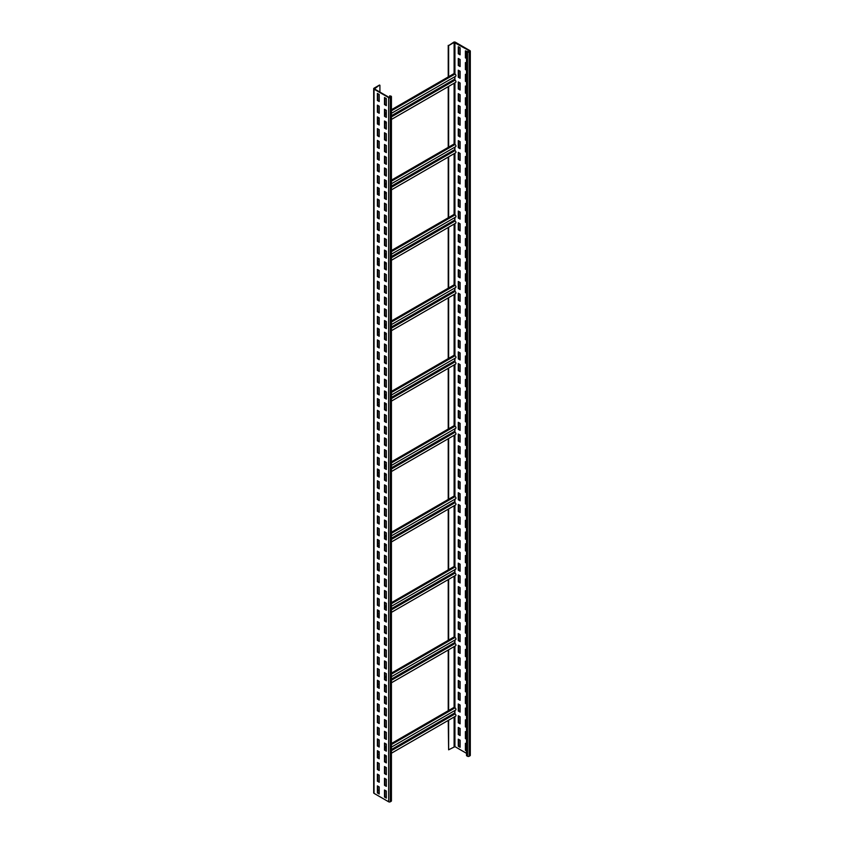 <?xml version="1.0" encoding="UTF-8"?>
<svg xmlns="http://www.w3.org/2000/svg" width="844" height="844" viewBox="0 0 844 844"><rect width="100%" height="100%" fill="white"/><g stroke="black" fill="none" stroke-linecap="round" stroke-linejoin="round"><path stroke-width="1.27" d="M379.209 789.889L377.785 790.712M391.437 96.659L391.437 800.861A1.15 0.665 180 0 1 391.099 801.336L390.287 801.8A1.15 0.665 180 0 1 388.662 801.8L374.029 793.349A1.15 0.665 180 0 1 373.692 792.885L373.692 88.673A1.15 0.665 180 0 1 374.029 88.209L379.515 85.044L374.43 88.915L389.063 97.366L390.867 96.659L389.675 95.836L391.099 96.184A1.15 0.665 180 0 1 391.099 97.123L390.287 97.598A1.15 0.665 180 0 1 388.662 97.598L374.029 89.147A1.15 0.665 180 0 1 373.692 88.673M379.209 94.486L377.384 93.431L377.384 100.468L379.209 101.533L379.209 94.486M379.209 106.228L377.384 105.162L377.384 112.21L379.209 113.265L379.209 106.228M379.209 117.96L377.384 116.905L377.384 123.941L379.209 125.007L379.209 117.96M379.209 129.702L377.384 128.636L377.384 135.684L379.209 136.739L379.209 129.702M379.209 141.433L377.384 140.378L377.384 147.415L379.209 148.47L379.209 141.433M379.209 153.165L377.384 152.11L377.384 159.157L379.209 160.212L379.209 153.165M379.209 164.907L377.384 163.852L377.384 170.889L379.209 171.944L379.209 164.907M379.209 176.639L377.384 175.584L377.384 182.631L379.209 183.686L379.209 176.639M379.209 188.381L377.384 187.326L377.384 194.363L379.209 195.418L379.209 188.381M379.209 200.112L377.384 199.057L377.384 206.105L379.209 207.16L379.209 200.112M379.209 211.855L377.384 210.8L377.384 217.836L379.209 218.891L379.209 211.855M379.209 223.586L377.384 222.531L377.384 229.579L379.209 230.634L379.209 223.586M379.209 235.328L377.384 234.273L377.384 241.31L379.209 242.365L379.209 235.328M379.209 247.06L377.384 246.005L377.384 253.052L379.209 254.107L379.209 247.06M379.209 258.802L377.384 257.747L377.384 264.784L379.209 265.839L379.209 258.802M379.209 270.534L377.384 269.479L377.384 276.526L379.209 277.581L379.209 270.534M379.209 282.276L377.384 281.221L377.384 288.258L379.209 289.313L379.209 282.276M379.209 294.007L377.384 292.952L377.384 300L379.209 301.055L379.209 294.007M379.209 305.75L377.384 304.695L377.384 311.731L379.209 312.786L379.209 305.75M379.209 317.481L377.384 316.426L377.384 323.474L379.209 324.529L379.209 317.481M379.209 329.223L377.384 328.168L377.384 335.205L379.209 336.26L379.209 329.223M379.209 340.955L377.384 339.9L377.384 346.947L379.209 348.002L379.209 340.955M379.209 352.697L377.384 351.642L377.384 358.679L379.209 359.734L379.209 352.697M379.209 364.429L377.384 363.374L377.384 370.421L379.209 371.476L379.209 364.429M379.209 376.171L377.384 375.116L377.384 382.153L379.209 383.208L379.209 376.171M379.209 387.902L377.384 386.847L377.384 393.895L379.209 394.95L379.209 387.902M379.209 399.645L377.384 398.59L377.384 405.626L379.209 406.681L379.209 399.645M379.209 411.376L377.384 410.321L377.384 417.369L379.209 418.424L379.209 411.376M379.209 423.118L377.384 422.063L377.384 429.1L379.209 430.155L379.209 423.118M379.209 434.85L377.384 433.795L377.384 440.842L379.209 441.897L379.209 434.85M379.209 446.592L377.384 445.537L377.384 452.574L379.209 453.629L379.209 446.592M379.209 458.324L377.384 457.269L377.384 464.305L379.209 465.371L379.209 458.324M379.209 470.066L377.384 469L377.384 476.048L379.209 477.103L379.209 470.066M379.209 481.797L377.384 480.742L377.384 487.779L379.209 488.845L379.209 481.797M379.209 493.54L377.384 492.474L377.384 499.521L379.209 500.576L379.209 493.54M379.209 505.271L377.384 504.216L377.384 511.253L379.209 512.319L379.209 505.271M379.209 517.013L377.384 515.948L377.384 522.995L379.209 524.05L379.209 517.013M379.209 528.745L377.384 527.69L377.384 534.727L379.209 535.792L379.209 528.745M379.209 540.487L377.384 539.421L377.384 546.469L379.209 547.524L379.209 540.487M379.209 552.219L377.384 551.164L377.384 558.201L379.209 559.255L379.209 552.219M379.209 563.95L377.384 562.895L377.384 569.943L379.209 570.998L379.209 563.95M379.209 575.692L377.384 574.637L377.384 581.674L379.209 582.729L379.209 575.692M379.209 587.424L377.384 586.369L377.384 593.416L379.209 594.471L379.209 587.424M379.209 599.166L377.384 598.111L377.384 605.148L379.209 606.203L379.209 599.166M379.209 610.898L377.384 609.843L377.384 616.89L379.209 617.945L379.209 610.898M379.209 622.64L377.384 621.585L377.384 628.622L379.209 629.677L379.209 622.64M379.209 634.371L377.384 633.316L377.384 640.364L379.209 641.419L379.209 634.371M379.209 646.114L377.384 645.059L377.384 652.096L379.209 653.15L379.209 646.114M379.209 657.845L377.384 656.79L377.384 663.838L379.209 664.893L379.209 657.845M379.209 669.587L377.384 668.532L377.384 675.569L379.209 676.624L379.209 669.587M379.209 681.319L377.384 680.264L377.384 687.311L379.209 688.366L379.209 681.319M379.209 693.061L377.384 692.006L377.384 699.043L379.209 700.098L379.209 693.061M379.209 704.793L377.384 703.738L377.384 710.785L379.209 711.84L379.209 704.793M379.209 716.535L377.384 715.48L377.384 722.517L379.209 723.572L379.209 716.535M379.209 728.266L377.384 727.211L377.384 734.259L379.209 735.314L379.209 728.266M379.209 740.009L377.384 738.954L377.384 745.99L379.209 747.045L379.209 740.009M379.209 751.74L377.384 750.685L377.384 757.733L379.209 758.788L379.209 751.74M379.209 763.482L377.384 762.427L377.384 769.464L379.209 770.519L379.209 763.482M379.209 775.214L377.384 774.159L377.384 781.206L379.209 782.261L379.209 775.214M379.209 786.956L377.384 785.901L377.384 792.938L379.209 793.993L379.209 786.956M386.32 98.59L384.495 97.535L384.495 104.582L386.32 105.637L386.32 98.59M386.32 110.332L384.495 109.277L384.495 116.314L386.32 117.369L386.32 110.332M386.32 122.063L384.495 121.008L384.495 128.056L386.32 129.111L386.32 122.063M386.32 133.806L384.495 132.751L384.495 139.787L386.32 140.843L386.32 133.806M386.32 145.537L384.495 144.482L384.495 151.53L386.32 152.585L386.32 145.537M386.32 157.279L384.495 156.224L384.495 163.261L386.32 164.316L386.32 157.279M386.32 169.011L384.495 167.956L384.495 175.003L386.32 176.058L386.32 169.011M386.32 180.753L384.495 179.698L384.495 186.735L386.32 187.79L386.32 180.753M386.32 192.485L384.495 191.43L384.495 198.477L386.32 199.532L386.32 192.485M386.32 204.227L384.495 203.172L384.495 210.209L386.32 211.264L386.32 204.227M386.32 215.958L384.495 214.903L384.495 221.951L386.32 223.006L386.32 215.958M386.32 227.701L384.495 226.646L384.495 233.682L386.32 234.737L386.32 227.701M386.32 239.432L384.495 238.377L384.495 245.425L386.32 246.48L386.32 239.432M386.32 251.174L384.495 250.119L384.495 257.156L386.32 258.211L386.32 251.174M386.32 262.906L384.495 261.851L384.495 268.898L386.32 269.953L386.32 262.906M386.32 274.648L384.495 273.593L384.495 280.63L386.32 281.685L386.32 274.648M386.32 286.38L384.495 285.325L384.495 292.372L386.32 293.427L386.32 286.38M386.32 298.122L384.495 297.067L384.495 304.104L386.32 305.159L386.32 298.122M386.32 309.853L384.495 308.798L384.495 315.846L386.32 316.901L386.32 309.853M386.32 321.596L384.495 320.541L384.495 327.577L386.32 328.632L386.32 321.596M386.32 333.327L384.495 332.272L384.495 339.32L386.32 340.375L386.32 333.327M386.32 345.069L384.495 344.004L384.495 351.051L386.32 352.106L386.32 345.069M386.32 356.801L384.495 355.746L384.495 362.783L386.32 363.848L386.32 356.801M386.32 368.543L384.495 367.478L384.495 374.525L386.32 375.58L386.32 368.543M386.32 380.275L384.495 379.22L384.495 386.257L386.32 387.322L386.32 380.275M386.32 392.017L384.495 390.951L384.495 397.999L386.32 399.054L386.32 392.017M386.32 403.748L384.495 402.693L384.495 409.73L386.32 410.796L386.32 403.748M386.32 415.491L384.495 414.425L384.495 421.472L386.32 422.527L386.32 415.491M386.32 427.222L384.495 426.167L384.495 433.204L386.32 434.27L386.32 427.222M386.32 438.964L384.495 437.899L384.495 444.946L386.32 446.001L386.32 438.964M386.32 450.696L384.495 449.641L384.495 456.678L386.32 457.733L386.32 450.696M386.32 462.428L384.495 461.373L384.495 468.42L386.32 469.475L386.32 462.428M386.32 474.17L384.495 473.115L384.495 480.152L386.32 481.207L386.32 474.17M386.32 485.901L384.495 484.846L384.495 491.894L386.32 492.949L386.32 485.901M386.32 497.643L384.495 496.588L384.495 503.625L386.32 504.68L386.32 497.643M386.32 509.375L384.495 508.32L384.495 515.367L386.32 516.423L386.32 509.375M386.32 521.117L384.495 520.062L384.495 527.099L386.32 528.154L386.32 521.117M386.32 532.849L384.495 531.794L384.495 538.841L386.32 539.896L386.32 532.849M386.32 544.591L384.495 543.536L384.495 550.573L386.32 551.628L386.32 544.591M386.32 556.323L384.495 555.268L384.495 562.315L386.32 563.37L386.32 556.323M386.32 568.065L384.495 567.01L384.495 574.047L386.32 575.102L386.32 568.065M386.32 579.796L384.495 578.741L384.495 585.789L386.32 586.844L386.32 579.796M386.32 591.538L384.495 590.484L384.495 597.52L386.32 598.575L386.32 591.538M386.32 603.27L384.495 602.215L384.495 609.262L386.32 610.317L386.32 603.27M386.32 615.012L384.495 613.957L384.495 620.994L386.32 622.049L386.32 615.012M386.32 626.744L384.495 625.689L384.495 632.736L386.32 633.791L386.32 626.744M386.32 638.486L384.495 637.431L384.495 644.468L386.32 645.523L386.32 638.486M386.32 650.218L384.495 649.163L384.495 656.21L386.32 657.265L386.32 650.218M386.32 661.96L384.495 660.905L384.495 667.942L386.32 668.997L386.32 661.96M386.32 673.691L384.495 672.636L384.495 679.684L386.32 680.739L386.32 673.691M386.32 685.433L384.495 684.379L384.495 691.415L386.32 692.47L386.32 685.433M386.32 697.165L384.495 696.11L384.495 703.157L386.32 704.212L386.32 697.165M386.32 708.907L384.495 707.852L384.495 714.889L386.32 715.944L386.32 708.907M386.32 720.639L384.495 719.584L384.495 726.631L386.32 727.686L386.32 720.639M386.32 732.381L384.495 731.326L384.495 738.363L386.32 739.418L386.32 732.381M386.32 744.113L384.495 743.058L384.495 750.105L386.32 751.16L386.32 744.113M386.32 755.855L384.495 754.789L384.495 761.837L386.32 762.892L386.32 755.855M386.32 767.586L384.495 766.531L384.495 773.568L386.32 774.634L386.32 767.586M386.32 779.328L384.495 778.263L384.495 785.31L386.32 786.365L386.32 779.328M386.32 791.06L384.495 790.005L384.495 797.042L386.32 798.107L386.32 791.06M379.916 92.08L379.916 85.276M448.628 45.608L448.628 76.709L454.114 73.534L454.114 42.432L469.57 50.883L468.758 51.822L466.922 51.241L467.534 52.054A1.15 0.665 0 0 0 469.158 52.054L469.971 51.589A1.15 0.665 0 0 0 469.971 50.651L455.338 42.2A1.15 0.665 0 0 0 453.713 42.2L448.628 45.608L454.114 42.432M448.628 86.415L448.628 147.13L454.114 143.955L454.114 83.25M448.628 156.836L448.628 217.552L454.114 214.376L454.114 153.671M448.628 227.258L448.628 287.962L454.114 284.797L454.114 224.082M448.628 297.679L448.628 358.383L454.114 355.218L454.114 294.503M448.628 368.1L448.628 428.805L454.114 425.64L454.114 364.924M448.628 438.521L448.628 499.226L454.114 496.061L454.114 435.346M448.628 508.943L448.628 569.647L454.114 566.482L454.114 505.767M448.628 579.353L448.628 640.068L454.114 636.904L454.114 576.188M448.227 720.438L448.628 749.81L448.628 720.196M448.628 749.81L454.937 746.634L466.521 753.333M448.628 649.774L448.628 710.49L454.114 707.325L454.114 646.609M448.227 710.722L448.227 650.017M448.227 640.301L448.227 579.596M448.227 569.879L448.227 509.175M448.227 499.458L448.227 438.753M448.227 429.047L448.227 368.332M448.227 358.626L448.227 297.911M448.227 288.205L448.227 227.49M448.227 217.784L448.227 157.068M448.227 147.362L448.227 86.647M448.227 76.941L448.227 45.365M466.521 58.51L465.403 57.867L465.403 50.83L466.521 51.473L466.521 755.675L467.534 756.266A1.15 0.665 0 0 0 469.158 756.266L469.971 755.791A1.15 0.665 0 0 0 470.308 755.327L470.308 51.115M460.117 47.77L458.281 46.715L458.281 53.763L460.117 54.818L460.117 47.77M460.117 59.513L458.281 58.458L458.281 65.494L460.117 66.549L460.117 59.513M460.117 71.244L458.281 70.189L458.281 77.237L460.117 78.292L460.117 71.244M460.117 82.986L458.281 81.931L458.281 88.968L460.117 90.023L460.117 82.986M460.117 94.718L458.281 93.663L458.281 100.71L460.117 101.765L460.117 94.718M460.117 106.46L458.281 105.405L458.281 112.442L460.117 113.497L460.117 106.46M460.117 118.192L458.281 117.137L458.281 124.184L460.117 125.239L460.117 118.192M460.117 129.934L458.281 128.879L458.281 135.916L460.117 136.971L460.117 129.934M460.117 141.665L458.281 140.61L458.281 147.658L460.117 148.713L460.117 141.665M460.117 153.408L458.281 152.353L458.281 159.389L460.117 160.444L460.117 153.408M460.117 165.139L458.281 164.084L458.281 171.132L460.117 172.187L460.117 165.139M460.117 176.881L458.281 175.826L458.281 182.863L460.117 183.918L460.117 176.881M460.117 188.613L458.281 187.558L458.281 194.605L460.117 195.66L460.117 188.613M460.117 200.355L458.281 199.3L458.281 206.337L460.117 207.392L460.117 200.355M460.117 212.087L458.281 211.032L458.281 218.079L460.117 219.134L460.117 212.087M460.117 223.829L458.281 222.774L458.281 229.811L460.117 230.866L460.117 223.829M460.117 235.56L458.281 234.505L458.281 241.553L460.117 242.608L460.117 235.56M460.117 247.303L458.281 246.248L458.281 253.284L460.117 254.339L460.117 247.303M460.117 259.034L458.281 257.979L458.281 265.027L460.117 266.082L460.117 259.034M460.117 270.776L458.281 269.721L458.281 276.758L460.117 277.813L460.117 270.776M460.117 282.508L458.281 281.453L458.281 288.5L460.117 289.555L460.117 282.508M460.117 294.25L458.281 293.195L458.281 300.232L460.117 301.287L460.117 294.25M460.117 305.982L458.281 304.927L458.281 311.963L460.117 313.029L460.117 305.982M460.117 317.724L458.281 316.658L458.281 323.706L460.117 324.761L460.117 317.724M460.117 329.455L458.281 328.4L458.281 335.437L460.117 336.503L460.117 329.455M460.117 341.198L458.281 340.132L458.281 347.179L460.117 348.234L460.117 341.198M460.117 352.929L458.281 351.874L458.281 358.911L460.117 359.977L460.117 352.929M460.117 364.671L458.281 363.606L458.281 370.653L460.117 371.708L460.117 364.671M460.117 376.403L458.281 375.348L458.281 382.385L460.117 383.45L460.117 376.403M460.117 388.145L458.281 387.079L458.281 394.127L460.117 395.182L460.117 388.145M460.117 399.877L458.281 398.822L458.281 405.858L460.117 406.913L460.117 399.877M460.117 411.608L458.281 410.553L458.281 417.601L460.117 418.656L460.117 411.608M460.117 423.35L458.281 422.295L458.281 429.332L460.117 430.387L460.117 423.35M460.117 435.082L458.281 434.027L458.281 441.074L460.117 442.129L460.117 435.082M460.117 446.824L458.281 445.769L458.281 452.806L460.117 453.861L460.117 446.824M460.117 458.556L458.281 457.501L458.281 464.548L460.117 465.603L460.117 458.556M460.117 470.298L458.281 469.243L458.281 476.28L460.117 477.335L460.117 470.298M460.117 482.029L458.281 480.974L458.281 488.022L460.117 489.077L460.117 482.029M460.117 493.772L458.281 492.717L458.281 499.753L460.117 500.808L460.117 493.772M460.117 505.503L458.281 504.448L458.281 511.496L460.117 512.551L460.117 505.503M460.117 517.245L458.281 516.19L458.281 523.227L460.117 524.282L460.117 517.245M460.117 528.977L458.281 527.922L458.281 534.969L460.117 536.024L460.117 528.977M460.117 540.719L458.281 539.664L458.281 546.701L460.117 547.756L460.117 540.719M460.117 552.451L458.281 551.396L458.281 558.443L460.117 559.498L460.117 552.451M460.117 564.193L458.281 563.138L458.281 570.175L460.117 571.23L460.117 564.193M460.117 575.924L458.281 574.869L458.281 581.917L460.117 582.972L460.117 575.924M460.117 587.667L458.281 586.612L458.281 593.649L460.117 594.703L460.117 587.667M460.117 599.398L458.281 598.343L458.281 605.391L460.117 606.446L460.117 599.398M460.117 611.14L458.281 610.085L458.281 617.122L460.117 618.177L460.117 611.14M460.117 622.872L458.281 621.817L458.281 628.864L460.117 629.919L460.117 622.872M460.117 634.614L458.281 633.559L458.281 640.596L460.117 641.651L460.117 634.614M460.117 646.346L458.281 645.291L458.281 652.338L460.117 653.393L460.117 646.346M460.117 658.088L458.281 657.033L458.281 664.07L460.117 665.125L460.117 658.088M460.117 669.819L458.281 668.764L458.281 675.812L460.117 676.867L460.117 669.819M460.117 681.562L458.281 680.507L458.281 687.543L460.117 688.599L460.117 681.562M460.117 693.293L458.281 692.238L458.281 699.286L460.117 700.341L460.117 693.293M460.117 705.035L458.281 703.98L458.281 711.017L460.117 712.072L460.117 705.035M460.117 716.767L458.281 715.712L458.281 722.749L460.117 723.814L460.117 716.767M460.117 728.509L458.281 727.444L458.281 734.491L460.117 735.546L460.117 728.509M460.117 740.241L458.281 739.186L458.281 746.223L460.117 747.288L460.117 740.241M466.521 63.205L465.403 62.561L465.403 69.609L466.521 70.252M466.521 74.947L465.403 74.304L465.403 81.34L466.521 81.984M466.521 86.679L465.403 86.035L465.403 93.083L466.521 93.726M466.521 98.421L465.403 97.777L465.403 104.814L466.521 105.458M466.521 110.153L465.403 109.509L465.403 116.556L466.521 117.2M466.521 121.895L465.403 121.251L465.403 128.288L466.521 128.932M466.521 133.626L465.403 132.983L465.403 140.03L466.521 140.674M466.521 145.368L465.403 144.725L465.403 151.762L466.521 152.405M466.521 157.1L465.403 156.457L465.403 163.504L466.521 164.147M466.521 168.842L465.403 168.199L465.403 175.235L466.521 175.879M466.521 180.574L465.403 179.93L465.403 186.978L466.521 187.621M466.521 192.316L465.403 191.662L465.403 198.709L466.521 199.353M466.521 204.048L465.403 203.404L465.403 210.441L466.521 211.095M466.521 215.79L465.403 215.136L465.403 222.183L466.521 222.827M466.521 227.521L465.403 226.878L465.403 233.915L466.521 234.569M466.521 239.263L465.403 238.609L465.403 245.657L466.521 246.3M466.521 250.995L465.403 250.351L465.403 257.388L466.521 258.042M466.521 262.737L465.403 262.083L465.403 269.13L466.521 269.774M466.521 274.469L465.403 273.825L465.403 280.862L466.521 281.516M466.521 286.211L465.403 285.557L465.403 292.604L466.521 293.248M466.521 297.943L465.403 297.299L465.403 304.336L466.521 304.99M466.521 309.685L465.403 309.031L465.403 316.078L466.521 316.722M466.521 321.416L465.403 320.773L465.403 327.81L466.521 328.464M466.521 333.158L465.403 332.504L465.403 339.552L466.521 340.195M466.521 344.89L465.403 344.246L465.403 351.283L466.521 351.927M466.521 356.622L465.403 355.978L465.403 363.026L466.521 363.669M466.521 368.364L465.403 367.72L465.403 374.757L466.521 375.401M466.521 380.095L465.403 379.452L465.403 386.499L466.521 387.143M466.521 391.838L465.403 391.194L465.403 398.231L466.521 398.874M466.521 403.569L465.403 402.926L465.403 409.973L466.521 410.617M466.521 415.311L465.403 414.668L465.403 421.705L466.521 422.348M466.521 427.043L465.403 426.399L465.403 433.447L466.521 434.09M466.521 438.785L465.403 438.142L465.403 445.178L466.521 445.822M466.521 450.517L465.403 449.873L465.403 456.921L466.521 457.564M466.521 462.259L465.403 461.615L465.403 468.652L466.521 469.296M466.521 473.99L465.403 473.347L465.403 480.394L466.521 481.038M466.521 485.733L465.403 485.089L465.403 492.126L466.521 492.769M466.521 497.464L465.403 496.821L465.403 503.868L466.521 504.512M466.521 509.206L465.403 508.563L465.403 515.6L466.521 516.243M466.521 520.938L465.403 520.294L465.403 527.342L466.521 527.985M466.521 532.68L465.403 532.036L465.403 539.073L466.521 539.717M466.521 544.412L465.403 543.768L465.403 550.816L466.521 551.459M466.521 556.154L465.403 555.51L465.403 562.547L466.521 563.191M466.521 567.885L465.403 567.242L465.403 574.289L466.521 574.933M466.521 579.628L465.403 578.984L465.403 586.021L466.521 586.664M466.521 591.359L465.403 590.716L465.403 597.763L466.521 598.407M466.521 603.101L465.403 602.447L465.403 609.495L466.521 610.138M466.521 614.833L465.403 614.189L465.403 621.226L466.521 621.88M466.521 626.575L465.403 625.921L465.403 632.968L466.521 633.612M466.521 638.307L465.403 637.663L465.403 644.7L466.521 645.354M466.521 650.049L465.403 649.395L465.403 656.442L466.521 657.086M466.521 661.78L465.403 661.137L465.403 668.174L466.521 668.828M466.521 673.523L465.403 672.868L465.403 679.916L466.521 680.559M466.521 685.254L465.403 684.611L465.403 691.647L466.521 692.302M466.521 696.996L465.403 696.342L465.403 703.39L466.521 704.033M466.521 708.728L465.403 708.084L465.403 715.121L466.521 715.775M466.521 720.47L465.403 719.816L465.403 726.863L466.521 727.507M466.521 732.202L465.403 731.558L465.403 738.595L466.521 739.249M466.521 743.944L465.403 743.29L465.403 750.337L466.521 750.981M391.437 753.217L455.676 716.123A1.298 0.749 -120 0 0 455.876 715.09A1.298 0.749 -120 0 0 455.032 713.95L454.526 710.69M391.437 747.119L455.676 710.026A1.298 0.749 -120 0 0 455.876 708.992A1.298 0.749 -120 0 0 455.032 707.852L454.114 707.325M448.628 710.49L391.437 743.511M386.32 746.465L384.896 747.288M377.785 93.663L377.785 100.236L379.209 101.058M377.785 105.405L377.785 111.978L379.209 112.801M377.785 117.137L377.785 123.709L379.209 124.532M377.785 128.879L377.785 135.451L379.209 136.274M377.785 140.61L377.785 147.183L379.209 148.006M377.785 152.353L377.785 158.925L379.209 159.738M377.785 164.084L377.785 170.657L379.209 171.48M377.785 175.826L377.785 182.399L379.209 183.211M377.785 187.558L377.785 194.131L379.209 194.953M377.785 199.3L377.785 205.873L379.209 206.685M377.785 211.032L377.785 217.604L379.209 218.427M377.785 222.774L377.785 229.346L379.209 230.159M377.785 234.505L377.785 241.078L379.209 241.901M377.785 246.237L377.785 252.81L379.209 253.633M377.785 257.979L377.785 264.552L379.209 265.375M377.785 269.711L377.785 276.283L379.209 277.106M377.785 281.453L377.785 288.026L379.209 288.848M377.785 293.184L377.785 299.757L379.209 300.58M377.785 304.927L377.785 311.499L379.209 312.322M377.785 316.658L377.785 323.231L379.209 324.054M377.785 328.4L377.785 334.973L379.209 335.796M377.785 340.132L377.785 346.705L379.209 347.528M377.785 351.874L377.785 358.447L379.209 359.27M377.785 363.606L377.785 370.178L379.209 371.001M377.785 375.348L377.785 381.921L379.209 382.743M377.785 387.079L377.785 393.652L379.209 394.475M377.785 398.822L377.785 405.394L379.209 406.217M377.785 410.553L377.785 417.126L379.209 417.949M377.785 422.295L377.785 428.868L379.209 429.691M377.785 434.027L377.785 440.6L379.209 441.423M377.785 445.769L377.785 452.342L379.209 453.165M377.785 457.501L377.785 464.073L379.209 464.896M377.785 469.243L377.785 475.816L379.209 476.638M377.785 480.974L377.785 487.547L379.209 488.37M377.785 492.717L377.785 499.289L379.209 500.112M377.785 504.448L377.785 511.021L379.209 511.844M377.785 516.19L377.785 522.763L379.209 523.586M377.785 527.922L377.785 534.495L379.209 535.318M377.785 539.664L377.785 546.237L379.209 547.06M377.785 551.396L377.785 557.968L379.209 558.791M377.785 563.138L377.785 569.711L379.209 570.523M377.785 574.869L377.785 581.442L379.209 582.265M377.785 586.612L377.785 593.184L379.209 593.997M377.785 598.343L377.785 604.916L379.209 605.739M377.785 610.085L377.785 616.658L379.209 617.47M377.785 621.817L377.785 628.39L379.209 629.213M377.785 633.559L377.785 640.132L379.209 640.944M377.785 645.291L377.785 651.863L379.209 652.686M377.785 657.022L377.785 663.595L379.209 664.418M377.785 668.764L377.785 675.337L379.209 676.16M377.785 680.496L377.785 687.069L379.209 687.892M377.785 692.238L377.785 698.811L379.209 699.634M377.785 703.97L377.785 710.542L379.209 711.365M377.785 715.712L377.785 722.285L379.209 723.108M377.785 727.444L377.785 734.016L379.209 734.839M377.785 739.186L377.785 745.758L379.209 746.581M377.785 750.917L377.785 757.49L379.209 758.313M377.785 762.659L377.785 769.232L379.209 770.055M377.785 774.391L377.785 780.964L379.209 781.787M377.785 786.133L377.785 792.706L379.209 793.529M384.896 97.777L384.896 104.35L386.32 105.162M384.896 109.509L384.896 116.082L386.32 116.905M384.896 121.251L384.896 127.824L386.32 128.636M384.896 132.983L384.896 139.555L386.32 140.378M384.896 144.714L384.896 151.287L386.32 152.11M384.896 156.457L384.896 163.029L386.32 163.852M384.896 168.188L384.896 174.761L386.32 175.584M384.896 179.93L384.896 186.503L386.32 187.326M384.896 191.662L384.896 198.234L386.32 199.057M384.896 203.404L384.896 209.977L386.32 210.8M384.896 215.136L384.896 221.708L386.32 222.531M384.896 226.878L384.896 233.45L386.32 234.273M384.896 238.609L384.896 245.182L386.32 246.005M384.896 250.351L384.896 256.924L386.32 257.747M384.896 262.083L384.896 268.656L386.32 269.479M384.896 273.825L384.896 280.398L386.32 281.221M384.896 285.557L384.896 292.129L386.32 292.952M384.896 297.299L384.896 303.872L386.32 304.695M384.896 309.031L384.896 315.603L386.32 316.426M384.896 320.773L384.896 327.345L386.32 328.168M384.896 332.504L384.896 339.077L386.32 339.9M384.896 344.246L384.896 350.819L386.32 351.642M384.896 355.978L384.896 362.551L386.32 363.374M384.896 367.72L384.896 374.293L386.32 375.116M384.896 379.452L384.896 386.024L386.32 386.847M384.896 391.194L384.896 397.767L386.32 398.59M384.896 402.926L384.896 409.498L386.32 410.321M384.896 414.668L384.896 421.24L386.32 422.063M384.896 426.399L384.896 432.972L386.32 433.795M384.896 438.142L384.896 444.714L386.32 445.526M384.896 449.873L384.896 456.446L386.32 457.269M384.896 461.615L384.896 468.188L386.32 469M384.896 473.347L384.896 479.919L386.32 480.742M384.896 485.089L384.896 491.662L386.32 492.474M384.896 496.821L384.896 503.393L386.32 504.216M384.896 508.563L384.896 515.135L386.32 515.948M384.896 520.294L384.896 526.867L386.32 527.69M384.896 532.036L384.896 538.609L386.32 539.421M384.896 543.768L384.896 550.341L386.32 551.164M384.896 555.5L384.896 562.072L386.32 562.895M384.896 567.242L384.896 573.814L386.32 574.637M384.896 578.973L384.896 585.546L386.32 586.369M384.896 590.716L384.896 597.288L386.32 598.111M384.896 602.447L384.896 609.02L386.32 609.843M384.896 614.189L384.896 620.762L386.32 621.585M384.896 625.921L384.896 632.494L386.32 633.316M384.896 637.663L384.896 644.236L386.32 645.059M384.896 649.395L384.896 655.967L386.32 656.79M384.896 661.137L384.896 667.709L386.32 668.532M384.896 672.868L384.896 679.441L386.32 680.264M384.896 684.611L384.896 691.183L386.32 692.006M384.896 696.342L384.896 702.915L386.32 703.738M384.896 708.084L384.896 714.657L386.32 715.48M384.896 719.816L384.896 726.389L386.32 727.211M384.896 731.558L384.896 738.131L386.32 738.954M384.896 743.29L384.896 749.862L386.32 750.685M384.896 755.032L384.896 761.604L386.32 762.427M384.896 766.763L384.896 773.336L386.32 774.159M384.896 778.506L384.896 785.078L386.32 785.901M384.896 790.237L384.896 796.81L386.32 797.633M389.675 97.44L389.675 95.836M391.437 113.328L455.676 76.245A1.298 0.749 -120 0 0 455.876 75.2A1.298 0.749 -120 0 0 455.032 74.061L454.114 73.534M448.628 76.709L391.437 109.731M386.32 112.674L384.896 113.497M391.437 119.437L455.676 82.343A1.298 0.749 -120 0 0 455.876 81.309A1.298 0.749 -120 0 0 455.032 80.169L454.526 76.91M391.437 183.749L455.676 146.666A1.298 0.749 -120 0 0 455.876 145.622A1.298 0.749 -120 0 0 455.032 144.482L454.114 143.955M448.628 147.13L391.437 180.141M386.32 183.095L384.896 183.918M391.437 189.858L455.676 152.764A1.298 0.749 -120 0 0 455.876 151.73A1.298 0.749 -120 0 0 455.032 150.591L454.526 147.331M391.437 254.171L455.676 217.087A1.298 0.749 -120 0 0 455.876 216.043A1.298 0.749 -120 0 0 455.032 214.903L454.114 214.376M448.628 217.552L391.437 250.562M386.32 253.517L384.896 254.339M391.437 260.279L455.676 223.185A1.298 0.749 -120 0 0 455.876 222.151A1.298 0.749 -120 0 0 455.032 221.012L454.526 217.752M391.437 324.592L455.676 287.498A1.298 0.749 -120 0 0 455.876 286.464A1.298 0.749 -120 0 0 455.032 285.325L454.114 284.797M448.628 287.962L391.437 320.984M386.32 323.938L384.896 324.761M391.437 330.7L455.676 293.606A1.298 0.749 -120 0 0 455.876 292.573A1.298 0.749 -120 0 0 455.032 291.433L454.526 288.173M391.437 395.013L455.676 357.919A1.298 0.749 -120 0 0 455.876 356.885A1.298 0.749 -120 0 0 455.032 355.746L454.114 355.218M448.628 358.383L391.437 391.405M386.32 394.359L384.896 395.182M391.437 401.122L455.676 364.028A1.298 0.749 -120 0 0 455.876 362.994A1.298 0.749 -120 0 0 455.032 361.854L454.526 358.594M391.437 465.434L455.676 428.341A1.298 0.749 -120 0 0 455.876 427.307A1.298 0.749 -120 0 0 455.032 426.167L454.114 425.64M448.628 428.805L391.437 461.826M386.32 464.78L384.896 465.603M391.437 471.532L455.676 434.449A1.298 0.749 -120 0 0 455.876 433.415A1.298 0.749 -120 0 0 455.032 432.265L454.526 429.016M391.437 535.856L455.676 498.762A1.298 0.749 -120 0 0 455.876 497.728A1.298 0.749 -120 0 0 455.032 496.588L454.114 496.061M448.628 499.226L391.437 532.247M386.32 535.202L384.896 536.024M391.437 541.953L455.676 504.87A1.298 0.749 -120 0 0 455.876 503.826A1.298 0.749 -120 0 0 455.032 502.686L454.526 499.426M391.437 606.277L455.676 569.183A1.298 0.749 -120 0 0 455.876 568.149A1.298 0.749 -120 0 0 455.032 567.01L454.114 566.482M448.628 569.647L391.437 602.669M386.32 605.623L384.896 606.446M391.437 612.375L455.676 575.291A1.298 0.749 -120 0 0 455.876 574.247A1.298 0.749 -120 0 0 455.032 573.108L454.526 569.848M391.437 676.698L455.676 639.604A1.298 0.749 -120 0 0 455.876 638.57A1.298 0.749 -120 0 0 455.032 637.431L454.114 636.904M448.628 640.068L391.437 673.09M386.32 676.044L384.896 676.867M391.437 682.796L455.676 645.713A1.298 0.749 -120 0 0 455.876 644.668A1.298 0.749 -120 0 0 455.032 643.529L454.526 640.269M458.693 46.958L458.693 53.531L460.117 54.343M458.693 58.69L458.693 65.262L460.117 66.085M458.693 70.432L458.693 77.004L460.117 77.817M458.693 82.163L458.693 88.736L460.117 89.559M458.693 93.895L458.693 100.468L460.117 101.291M458.693 105.637L458.693 112.21L460.117 113.033M458.693 117.369L458.693 123.941L460.117 124.764M458.693 129.111L458.693 135.684L460.117 136.506M458.693 140.843L458.693 147.415L460.117 148.238M458.693 152.585L458.693 159.157L460.117 159.98M458.693 164.316L458.693 170.889L460.117 171.712M458.693 176.058L458.693 182.631L460.117 183.454M458.693 187.79L458.693 194.363L460.117 195.186M458.693 199.532L458.693 206.105L460.117 206.928M458.693 211.264L458.693 217.836L460.117 218.659M458.693 223.006L458.693 229.579L460.117 230.401M458.693 234.737L458.693 241.31L460.117 242.133M458.693 246.48L458.693 253.052L460.117 253.875M458.693 258.211L458.693 264.784L460.117 265.607M458.693 269.953L458.693 276.526L460.117 277.349M458.693 281.685L458.693 288.258L460.117 289.081M458.693 293.427L458.693 300L460.117 300.823M458.693 305.159L458.693 311.731L460.117 312.554M458.693 316.901L458.693 323.474L460.117 324.296M458.693 328.632L458.693 335.205L460.117 336.028M458.693 340.375L458.693 346.947L460.117 347.77M458.693 352.106L458.693 358.679L460.117 359.502M458.693 363.848L458.693 370.421L460.117 371.244M458.693 375.58L458.693 382.153L460.117 382.976M458.693 387.322L458.693 393.895L460.117 394.718M458.693 399.054L458.693 405.626L460.117 406.449M458.693 410.796L458.693 417.369L460.117 418.181M458.693 422.527L458.693 429.1L460.117 429.923M458.693 434.27L458.693 440.842L460.117 441.655M458.693 446.001L458.693 452.574L460.117 453.397M458.693 457.743L458.693 464.316L460.117 465.128M458.693 469.475L458.693 476.048L460.117 476.871M458.693 481.217L458.693 487.79L460.117 488.602M458.693 492.949L458.693 499.521L460.117 500.344M458.693 504.68L458.693 511.253L460.117 512.076M458.693 516.423L458.693 522.995L460.117 523.818M458.693 528.154L458.693 534.727L460.117 535.55M458.693 539.896L458.693 546.469L460.117 547.292M458.693 551.628L458.693 558.201L460.117 559.023M458.693 563.37L458.693 569.943L460.117 570.766M458.693 575.102L458.693 581.674L460.117 582.497M458.693 586.844L458.693 593.416L460.117 594.239M458.693 598.575L458.693 605.148L460.117 605.971M458.693 610.317L458.693 616.89L460.117 617.713M458.693 622.049L458.693 628.622L460.117 629.445M458.693 633.791L458.693 640.364L460.117 641.187M458.693 645.523L458.693 652.096L460.117 652.918M458.693 657.265L458.693 663.838L460.117 664.661M458.693 668.997L458.693 675.569L460.117 676.392M458.693 680.739L458.693 687.311L460.117 688.134M458.693 692.47L458.693 699.043L460.117 699.866M458.693 704.212L458.693 710.785L460.117 711.608M458.693 715.944L458.693 722.517L460.117 723.34M458.693 727.686L458.693 734.259L460.117 735.082M458.693 739.418L458.693 745.99L460.117 746.813M465.804 51.062L465.804 57.635L466.521 58.046M465.804 62.794L465.804 69.366L466.521 69.778M465.804 74.536L465.804 81.108L466.521 81.52M465.804 86.267L465.804 92.84L466.521 93.251M465.804 98.01L465.804 104.582L466.521 104.994M465.804 109.741L465.804 116.314L466.521 116.725M465.804 121.483L465.804 128.056L466.521 128.467M465.804 133.215L465.804 139.787L466.521 140.199M465.804 144.957L465.804 151.53L466.521 151.941M465.804 156.689L465.804 163.261L466.521 163.673M465.804 168.431L465.804 175.003L466.521 175.415M465.804 180.162L465.804 186.735L466.521 187.146M465.804 191.904L465.804 198.477L466.521 198.889M465.804 203.636L465.804 210.209L466.521 210.62M465.804 215.378L465.804 221.951L466.521 222.362M465.804 227.11L465.804 233.682L466.521 234.094M465.804 238.852L465.804 245.425L466.521 245.836M465.804 250.584L465.804 257.156L466.521 257.568M465.804 262.326L465.804 268.898L466.521 269.31M465.804 274.057L465.804 280.63L466.521 281.041M465.804 285.799L465.804 292.372L466.521 292.784M465.804 297.531L465.804 304.104L466.521 304.515M465.804 309.273L465.804 315.846L466.521 316.257M465.804 321.005L465.804 327.577L466.521 327.989M465.804 332.747L465.804 339.32L466.521 339.731M465.804 344.479L465.804 351.051L466.521 351.463M465.804 356.221L465.804 362.793L466.521 363.194M465.804 367.952L465.804 374.525L466.521 374.936M465.804 379.694L465.804 386.267L466.521 386.668M465.804 391.426L465.804 397.999L466.521 398.41M465.804 403.158L465.804 409.73L466.521 410.142M465.804 414.9L465.804 421.472L466.521 421.884M465.804 426.631L465.804 433.204L466.521 433.616M465.804 438.374L465.804 444.946L466.521 445.358M465.804 450.105L465.804 456.678L466.521 457.089M465.804 461.847L465.804 468.42L466.521 468.831M465.804 473.579L465.804 480.152L466.521 480.563M465.804 485.321L465.804 491.894L466.521 492.305M465.804 497.053L465.804 503.625L466.521 504.037M465.804 508.795L465.804 515.367L466.521 515.779M465.804 520.526L465.804 527.099L466.521 527.511M465.804 532.269L465.804 538.841L466.521 539.253M465.804 544L465.804 550.573L466.521 550.984M465.804 555.742L465.804 562.315L466.521 562.726M465.804 567.474L465.804 574.047L466.521 574.458M465.804 579.216L465.804 585.789L466.521 586.2M465.804 590.948L465.804 597.52L466.521 597.932M465.804 602.69L465.804 609.262L466.521 609.674M465.804 614.421L465.804 620.994L466.521 621.406M465.804 626.164L465.804 632.736L466.521 633.148M465.804 637.895L465.804 644.468L466.521 644.879M465.804 649.637L465.804 656.21L466.521 656.621M465.804 661.369L465.804 667.942L466.521 668.353M465.804 673.111L465.804 679.684L466.521 680.095M465.804 684.843L465.804 691.415L466.521 691.827M465.804 696.585L465.804 703.157L466.521 703.569M465.804 708.316L465.804 714.889L466.521 715.301M465.804 720.059L465.804 726.631L466.521 727.043M465.804 731.79L465.804 738.363L466.521 738.774M465.804 743.532L465.804 750.105L466.521 750.516M391.099 801.336L391.099 97.123M390.287 801.8L390.287 97.598M388.662 801.8L388.662 97.598M374.029 793.349L374.029 89.147M454.114 746.634L454.114 717.031M467.534 756.266L467.534 52.054M454.937 746.634L454.937 716.556M454.937 713.876L454.937 710.458M454.937 707.789L454.937 646.135M454.937 643.466L454.937 640.037M454.937 637.368L454.937 575.724M454.937 573.044L454.937 569.616M454.937 566.946L454.937 505.303M454.937 502.623L454.937 499.194M454.937 496.525L454.937 434.882M454.937 432.202L454.937 428.773M454.937 426.104L454.937 364.46M454.937 361.781L454.937 358.352M454.937 355.683L454.937 294.039M454.937 291.359L454.937 287.931M454.937 285.272L454.937 223.618M454.937 220.938L454.937 217.52M454.937 214.851L454.937 153.197M454.937 150.517L454.937 147.099M454.937 144.429L454.937 82.775M454.937 80.096L454.937 76.677M454.937 74.008L454.937 42.432M455.032 707.852L391.437 744.566M386.32 747.52L384.896 748.343M379.104 751.688L377.785 752.447M454.526 713.074L391.437 749.493M379.209 756.551L377.785 757.374M455.032 713.95L391.437 750.664M455.032 74.061L391.437 110.786M386.32 113.74L384.896 114.552M379.104 117.896L377.785 118.666M455.032 80.169L391.437 116.883M454.526 79.283L391.437 115.712M379.209 122.77L377.785 123.593M455.032 144.482L391.437 181.207M386.32 184.15L384.896 184.973M379.104 188.317L377.785 189.088M455.032 150.591L391.437 187.305M454.526 149.704L391.437 186.134M379.209 193.192L377.785 194.014M455.032 214.903L391.437 251.628M386.32 254.571L384.896 255.394M379.104 258.739L377.785 259.509M455.032 221.012L391.437 257.726M454.526 220.126L391.437 256.555M379.209 263.613L377.785 264.436M455.032 285.325L391.437 322.039M386.32 324.993L384.896 325.816M379.104 329.16L377.785 329.93M455.032 291.433L391.437 328.147M454.526 290.547L391.437 326.976M379.209 334.034L377.785 334.857M455.032 355.746L391.437 392.46M386.32 395.414L384.896 396.237M379.104 399.581L377.785 400.341M455.032 361.854L391.437 398.568M454.526 360.968L391.437 397.397M379.209 404.455L377.785 405.278M455.032 426.167L391.437 462.881M386.32 465.835L384.896 466.658M379.104 470.002L377.785 470.762M455.032 432.265L391.437 468.99M454.526 431.389L391.437 467.808M379.209 474.877L377.785 475.699M455.032 496.588L391.437 533.303M386.32 536.256L384.896 537.079M379.104 540.424L377.785 541.183M455.032 502.686L391.437 539.411M454.526 501.811L391.437 538.229M379.209 545.298L377.785 546.121M455.032 567.01L391.437 603.724M386.32 606.678L384.896 607.501M379.104 610.845L377.785 611.605M455.032 573.108L391.437 609.832M454.526 572.232L391.437 608.651M379.209 615.719L377.785 616.531M455.032 637.431L391.437 674.145M386.32 677.099L384.896 677.922M379.104 681.266L377.785 682.026M455.032 643.529L391.437 680.243M454.526 642.653L391.437 679.072M379.209 686.13L377.785 686.953M469.971 755.791L469.971 51.589M469.158 756.266L469.158 52.054M386.32 750.063L385.792 750.379M379.209 754.177L377.785 755M386.32 756.171L384.896 756.994M386.32 122.391L384.896 123.213M386.32 116.282L385.792 116.599M379.209 120.397L377.785 121.219M386.32 192.812L384.896 193.635M386.32 186.703L385.792 187.009M379.209 190.818L377.785 191.63M386.32 263.233L384.896 264.045M386.32 257.125L385.792 257.431M379.209 261.229L377.785 262.051M386.32 333.644L384.896 334.467M386.32 327.546L385.792 327.852M379.209 331.65L377.785 332.473M386.32 404.065L384.896 404.888M386.32 397.967L385.792 398.273M379.209 402.071L377.785 402.894M386.32 474.486L384.896 475.309M386.32 468.388L385.792 468.694M379.209 472.492L377.785 473.315M386.32 544.907L384.896 545.73M386.32 538.81L385.792 539.116M379.209 542.914L377.785 543.736M386.32 615.329L384.896 616.152M386.32 609.231L385.792 609.537M379.209 613.335L377.785 614.158M386.32 685.75L384.896 686.573M386.32 679.652L385.792 679.958M379.209 683.756L377.785 684.579"/></g></svg>
